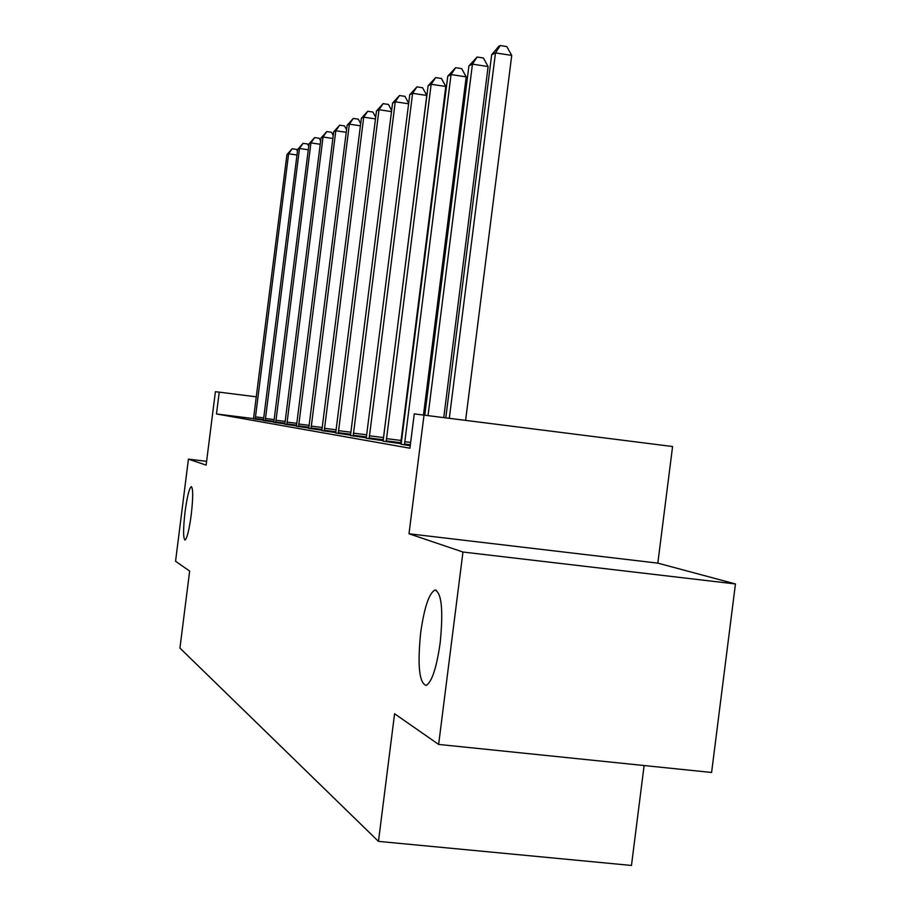 <?xml version="1.0" encoding="UTF-8"?>
<svg xmlns="http://www.w3.org/2000/svg" width="911" height="911" viewBox="0 0 911 911"><rect width="100%" height="100%" fill="white"/><g stroke="black" fill="none" stroke-linecap="round" stroke-linejoin="round"><path stroke-width="1.37" d="M420.666 632.769C424.298 607.352 429.081 593.118 435.002 590.043C441.653 592.674 443.384 610.256 440.184 642.779C436.585 667.774 431.916 681.997 426.177 685.425C419.231 683.17 417.386 665.622 420.666 632.769M185.07 511.777C187.165 496.472 189.249 488.091 191.321 486.633C193.178 488.421 193.143 497.85 191.219 514.931C189.112 530.236 187.04 538.617 184.99 540.064C183.122 538.264 183.145 528.835 185.07 511.777M657.822 563.135L409.005 533.778L462.959 552.032L438.635 744.424L711.593 772.471L735.45 583.951L657.822 563.135L672.58 446.527L414.266 413.89L409.927 448.212L216.476 413.97L219.232 392.14L215.395 391.707L206.125 465.122L188.44 459.133L206.603 461.342M644.111 765.536L631.471 865.45L378.464 841.377L179.934 648.074L189.659 571.072L175.55 561.256L188.44 459.133M462.959 552.032L735.45 583.951M401.489 442.347L400.908 442.256M253.543 418.604L216.476 413.97M253.497 418.821L263.438 420.244M263.381 420.529L273.858 422.021M273.801 422.317L284.87 423.9M284.813 424.219L296.496 425.892M296.439 426.223L308.818 427.988M308.749 428.341L321.89 430.22M321.811 430.596L335.772 432.588M335.692 432.987L350.553 435.105M350.462 435.526L366.313 437.792M366.222 438.248L383.167 440.662M383.075 441.14L401.227 443.725M401.125 444.249L410.246 445.741M409.005 533.778L424.025 414.983M438.635 744.424L394.588 713.757L378.464 841.377M256.355 396.843L219.232 392.14M405.076 414.141L404.416 414.072M296.986 155.007L288.616 153.8L255.205 419.162M286.931 154.619L292.135 148.755L288.616 153.8L286.931 154.619L253.486 418.866M292.135 148.755L296.519 149.381L297.464 151.237M308.305 149.78L299.48 148.493L265.181 420.882M297.703 149.37L303.067 143.323L299.48 148.493L297.703 149.37L263.381 420.575M303.067 143.323L307.565 143.984L308.749 146.272M320.251 144.268L310.936 142.913L275.703 422.704M309.057 143.824L314.602 137.607L310.936 142.913L309.057 143.824L273.801 422.374M314.602 137.607L319.214 138.29L320.649 141.057M332.868 138.461L323.029 137.014L286.806 424.617M321.036 137.982L326.776 131.571L323.029 137.014L321.036 137.982L284.801 424.275M326.776 131.571L331.513 132.266L333.232 135.58M346.237 132.311L335.806 130.774L298.557 426.644M333.711 131.799L339.644 125.194L335.806 130.774L333.711 131.799L296.428 426.28M339.644 125.194L344.517 125.912L346.556 129.795M360.414 125.809L349.357 124.169L310.993 428.796M347.125 125.262L353.286 118.43L349.357 124.169L347.125 125.262L308.738 428.409M353.286 118.43L358.296 119.182L360.676 123.714M375.48 118.908L363.717 117.166L324.202 431.074M361.36 118.316L367.748 111.267L363.717 117.166L361.36 118.316L321.799 430.652M367.748 111.267L372.895 112.03L375.685 117.28M391.502 111.586L378.999 109.719L338.232 433.488M376.482 110.948L383.11 103.649L378.999 109.719L376.482 110.948L335.681 433.055M383.11 103.649L388.428 104.435L391.65 110.482M408.606 103.786L395.26 101.781L353.172 436.073M392.584 103.091L399.485 95.53L395.26 101.781L392.584 103.091L350.45 435.606M399.485 95.53L404.962 96.35L408.675 103.273M369.354 435.788L383.554 437.565L426.769 95.45L412.615 93.321L369.114 438.817M409.756 94.721L416.942 86.875L412.615 93.321L409.756 94.721L366.211 438.316M383.554 437.565L383.36 439.683M416.942 86.875L422.602 87.729L426.769 95.45M386.401 438.624L401.079 440.457L445.798 86.488L431.165 84.267L386.162 441.767M428.113 85.759L435.617 77.617L431.165 84.267L428.113 85.759L383.053 441.231M401.079 440.457L400.84 443.68M435.617 77.617L441.459 78.505L445.798 86.488M423.49 414.926L466.193 76.877L451.059 74.565L404.438 444.921M447.779 76.171L455.625 67.699L451.059 74.565L447.779 76.171L401.102 444.34M455.625 67.699L461.672 68.621L466.193 76.877M443.771 417.489L488.114 66.549L472.445 64.146L428.045 415.496M468.914 65.865L477.125 57.04L472.445 64.146L468.914 65.865L424.788 415.074M477.125 57.04L483.388 57.997L488.114 66.549M465.623 420.267L511.731 55.412L495.482 52.906L449.317 418.195M491.667 54.762L498.761 46.313L500.298 45.55L495.482 52.906L491.667 54.762L445.798 417.75M500.298 45.55L506.789 46.552L511.731 55.412M255.41 416.839L263.803 417.887M255.251 418.502L263.564 419.55M265.397 418.502L274.234 419.607M265.226 420.21L273.995 421.303M275.919 420.256L285.257 421.417M275.748 422.009L285.006 423.171M287.033 422.1L296.906 423.33M286.851 423.911L296.644 425.13M298.774 424.048L309.239 425.357M298.603 425.915L308.966 427.202M311.22 426.12L322.312 427.51M311.038 428.033L322.038 429.411M324.43 428.318L336.216 429.787M324.248 430.288L335.931 431.746M338.459 430.652L351.008 432.224M338.277 432.691L350.712 434.24M353.4 433.135L366.791 434.809M353.217 435.242L366.495 436.893M369.16 437.963L383.349 439.728M386.207 440.878L400.886 442.7M404.689 441.664L410.667 442.416M404.484 443.999L410.371 444.727M435.002 590.043L436.221 590.18"/></g></svg>
